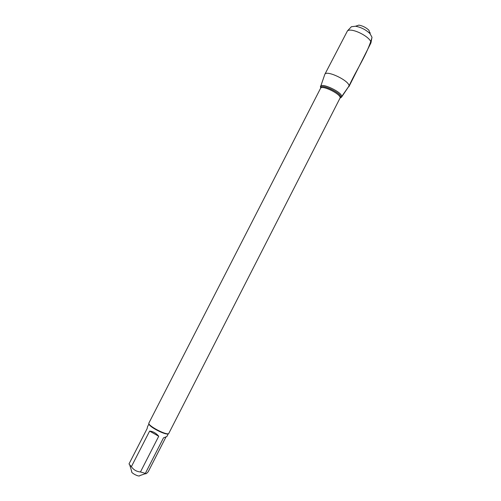 <?xml version="1.0" encoding="UTF-8"?>
<svg xmlns="http://www.w3.org/2000/svg" width="501" height="501" viewBox="0 0 501 501"><rect width="100%" height="100%" fill="white"/><g stroke="black" fill="none" stroke-linecap="round" stroke-linejoin="round"><path stroke-width="0.75" d="M145.447 473.67L139.779 475.606C139.497 477.39 130.435 472.75 131.719 471.479L129.797 465.172M165.994 436.935L148.233 471.71L146.975 473.063C146.029 473.921 145.484 474.034 145.334 473.395L140.462 471.955C136.679 471.66 133.648 469.907 131.375 466.7L129.001 463.951L147.125 428.599L147.532 426.702L148.997 423.846M149.035 423.921C148.553 426.539 165.649 435.419 168.085 433.81M140.462 471.955L158.723 436.252C156.036 433.089 153.005 431.374 149.617 431.104L131.375 466.7M168.305 433.722L166.871 436.534L163.495 437.843L145.334 473.395M168.687 433.622L340.192 97.776C340.461 93.762 321.661 84.732 320.546 88.326L148.897 423.038C147.025 425.243 165.963 435.382 168.687 433.622M320.69 87.537C317.878 81.193 341.832 91.357 341.695 96.499L340.636 97.751M149.617 431.104L158.723 436.252M341.406 97.332L341.695 96.499C341.983 91.965 320.721 82.095 320.577 86.673L320.571 87.099M341.588 97.069L349.04 86.003C349.573 80.818 326.314 69.677 324.817 74.38L320.684 86.372M348.896 86.704L370.94 42.886C371.379 37.35 351.696 27.273 347.462 30.868L324.817 74.38M355.516 26.234L358.866 25.119C362.737 25.833 366.093 27.549 368.93 30.267L369.988 33.636C365.899 29.734 361.077 27.267 355.516 26.234L351.401 26.728L350.775 27.38M371.83 38.157L371.999 37.268L369.988 33.636M371.999 37.462C367.308 54.371 356.393 69.664 349.04 86.003L341.695 96.499M369.688 32.678L370.339 32.953M320.646 88.17C319.2 82.84 340.987 92.46 340.799 97.1L340.154 98.152M351.401 26.728L347.462 30.868M371.999 37.268L370.94 42.886"/></g></svg>
